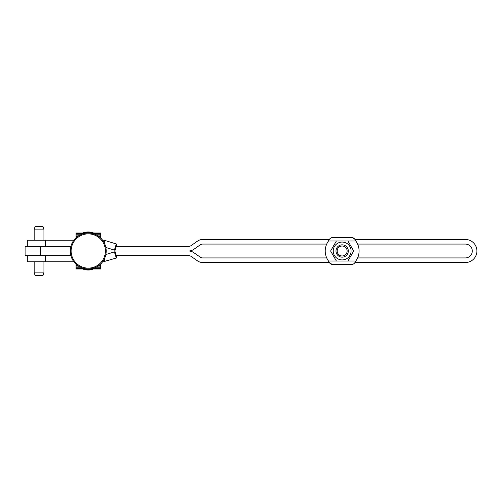 <?xml version="1.0" encoding="UTF-8"?>
<svg xmlns="http://www.w3.org/2000/svg" width="502" height="502" viewBox="0 0 502 502"><rect width="100%" height="100%" fill="white"/><g stroke="black" fill="none" stroke-linecap="round" stroke-linejoin="round"><path stroke-width="0.75" d="M105.866 247.461L115.046 250.291L105.878 247.511M116.922 244.154L115.046 250.291L116.922 244.154L116.282 243.959L114.406 250.09M105.866 254.533L115.046 251.709L105.878 254.489M116.922 257.846L115.046 251.709L116.922 257.846L116.282 258.041L114.406 251.91M102.452 262.006L116.282 258.041M102.452 239.994L105.012 240.489L104.284 242.886M105.012 240.489L116.282 243.959M105.012 261.511L104.284 259.114M76.047 237.841L76.047 235.068L79.981 235.068M93.435 234.001L92.77 232.489L83.752 232.489L83.062 233.022L76.047 233.022L76.047 235.068M93.454 268.978L100.475 268.978L100.475 266.932L96.541 266.932M79.981 266.932L76.047 266.932L76.047 268.978L83.068 268.978M100.475 266.932L100.475 264.159M76.047 264.159L76.047 266.932M96.541 235.068L100.475 235.068L100.475 233.022L93.46 233.022L92.77 232.489A20.632 20.632 0 0 0 83.752 232.489L83.087 234.001M100.475 237.841L100.475 235.068M354.927 239.454L465.354 239.454A11.54 11.54 90 0 1 476.9 251A11.54 11.54 90 0 1 465.354 262.54L354.927 262.54M357.6 257.928L465.354 257.928A6.928 6.928 -90 0 0 472.282 251A6.928 6.928 -90 0 0 465.354 244.072L357.6 244.072M116.238 246.382L188.539 246.382A4.618 4.618 -90 0 0 191.187 245.547L197.499 241.129A9.237 9.237 90 0 1 202.795 239.454L329.381 239.454M326.708 244.072L202.795 244.072A4.618 4.618 -90 0 0 200.147 244.907L193.835 249.331A9.237 9.237 90 0 1 188.539 251L106.217 251L188.539 251A9.237 9.237 90 0 1 193.835 252.669L200.147 257.093A4.618 4.618 -90 0 0 202.795 257.928L326.708 257.928M70.907 255.618L25.1 255.618L25.1 251L70.305 251L25.1 251L25.1 246.382L70.907 246.382M329.381 262.54L202.795 262.54A9.237 9.237 90 0 1 197.499 260.871L191.187 256.453A4.618 4.618 -90 0 0 188.539 255.618L116.238 255.618M342.766 257.124A6.156 6.156 0 0 0 347.152 247.411A6.156 6.156 0 0 0 336.541 248.465A6.156 6.156 0 0 0 342.766 257.124M342.646 255.951A4.976 4.976 0 0 1 337.62 248.948A4.976 4.976 0 0 1 346.192 248.095A4.976 4.976 0 0 1 342.646 255.951M352.128 237.609L354.663 239.096M332.18 264.391L329.645 262.904M332.205 264.391L352.103 264.391C353.646 264.259 354.883 263.136 355.811 261.002A16.93 16.93 0 0 0 355.811 240.998C354.839 238.826 353.603 237.697 352.103 237.609L332.205 237.609C330.655 237.735 329.419 238.864 328.496 240.998A16.93 16.93 0 0 0 328.496 261.002C329.469 263.173 330.705 264.303 332.205 264.391L352.103 264.391M347.484 254.075A6.156 6.156 0 0 1 336.823 254.075A6.156 6.156 0 0 1 342.151 244.844A6.156 6.156 0 0 1 347.484 254.075M336.378 240.991L330.598 251L336.378 261.009L347.93 261.009L353.709 251L347.93 240.991L328.496 240.998M349.881 255.462A8.929 8.929 0 0 1 334.42 255.462A8.929 8.929 0 0 1 342.151 242.071A8.929 8.929 0 0 1 349.881 255.462M332.205 237.609L352.103 237.609M73.894 240.226L27.309 240.226L27.309 246.382M73.894 261.774L27.309 261.774L27.309 255.618M35.115 275.435L34.199 272.893L35.115 275.435L43.003 275.435L43.931 272.893L34.199 272.893L34.199 261.774M34.199 229.107L43.931 229.107L43.003 226.565L35.115 226.565L34.199 229.107L34.199 240.226M83.087 267.993L83.752 269.505L92.77 269.505L93.435 267.993M76.047 265.621L77.841 265.621M98.681 265.621L100.475 265.621M100.475 267.227L95.951 267.227M80.577 267.227L76.047 267.227M76.047 268.388L82.962 268.388M93.567 268.388L100.475 268.388M100.475 236.373L98.681 236.373M77.841 236.373L76.047 236.373M76.047 234.773L80.577 234.773M95.951 234.773L100.475 234.773M100.475 233.612L93.56 233.612M82.962 233.612L76.047 233.612M40.493 255.618L40.493 246.382M355.811 240.998L347.93 240.998M328.496 261.002L336.371 261.002M347.93 261.002L355.811 261.002M45.544 240.226L45.544 246.382M45.544 255.618L45.544 261.774M83.752 269.505A20.632 20.632 0 0 0 92.77 269.505M88.264 233.876A17.124 17.124 0 0 0 71.14 251A17.124 17.124 0 0 0 88.264 268.124A17.124 17.124 0 0 0 105.382 251A17.124 17.124 0 0 0 88.264 233.876M88.264 233.041A17.959 17.959 0 0 0 70.305 251A17.959 17.959 0 0 0 88.264 268.959A17.959 17.959 0 0 0 106.217 251A17.959 17.959 0 0 0 88.264 233.041M43.931 229.107L43.931 240.226M43.931 261.774L43.931 272.893"/></g></svg>
